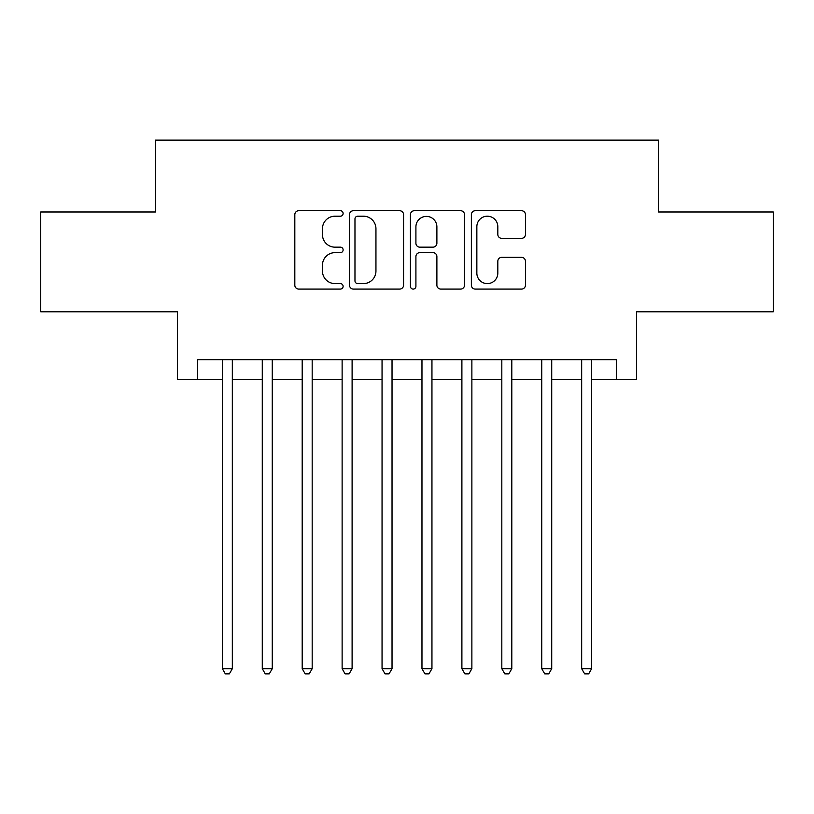 <?xml version="1.0" encoding="UTF-8"?>
<svg xmlns="http://www.w3.org/2000/svg" width="814" height="814" viewBox="0 0 814 814"><rect width="100%" height="100%" fill="white"/><g stroke="black" fill="none" stroke-linecap="round" stroke-linejoin="round"><path stroke-width="1.22" d="M343.121 213.451A2.747 2.747 0 0 0 340.384 210.714L298.748 210.714A3.917 3.917 0 0 0 294.821 214.631L294.821 285.165A3.917 3.917 0 0 0 298.748 289.092L340.384 289.092A2.747 2.747 0 0 0 343.121 286.345A2.747 2.747 0 0 0 340.384 283.598L334.992 283.598A12.536 12.536 0 0 1 322.456 271.062L322.456 265.181A12.536 12.536 0 0 1 334.992 252.645L340.384 252.645A2.747 2.747 0 0 0 343.121 249.898A2.747 2.747 0 0 0 340.384 247.161L334.992 247.161A12.536 12.536 0 0 1 322.456 234.615L322.456 228.734A12.536 12.536 0 0 1 334.992 216.198L340.384 216.198A2.747 2.747 0 0 0 343.121 213.451M521.53 238.339A3.917 3.917 0 0 0 525.447 234.422L525.447 214.631A3.917 3.917 0 0 0 521.53 210.714L475.284 210.714A3.917 3.917 0 0 0 471.367 214.631L471.367 285.165A3.917 3.917 0 0 0 475.284 289.092L521.53 289.092A3.917 3.917 0 0 0 525.447 285.165L525.447 261.263A3.917 3.917 0 0 0 521.53 257.346L501.739 257.346A3.917 3.917 0 0 0 497.822 261.263L497.822 273.117A10.48 10.48 0 0 1 487.332 283.598A10.48 10.48 0 0 1 476.851 273.117L476.851 226.679A10.48 10.48 0 0 1 487.332 216.198A10.48 10.48 0 0 1 497.822 226.679L497.822 234.422A3.917 3.917 0 0 0 501.739 238.339L521.53 238.339M197.405 379.65L197.405 359.686L616.595 359.686L616.595 379.65L636.558 379.65L636.558 311.782L773.3 311.782L773.3 211.976L658.516 211.976L658.516 140.11L155.484 140.11L155.484 211.976L40.7 211.976L40.7 311.782L177.442 311.782L177.442 379.65L222.354 379.65M403.571 214.631A3.917 3.917 0 0 0 399.654 210.714L353.408 210.714A3.917 3.917 0 0 0 349.491 214.631L349.491 285.165A3.917 3.917 0 0 0 353.408 289.092L399.654 289.092A3.917 3.917 0 0 0 403.571 285.165L403.571 214.631M414.346 210.714L460.592 210.714A3.917 3.917 0 0 1 464.509 214.631L464.509 285.165A3.917 3.917 0 0 1 460.592 289.092L440.801 289.092A3.917 3.917 0 0 1 436.884 285.165L436.884 256.563A3.917 3.917 0 0 0 432.967 252.645L419.831 252.645A3.917 3.917 0 0 0 415.913 256.563L415.913 286.345A2.747 2.747 0 0 1 413.176 289.092A2.747 2.747 0 0 1 410.429 286.345L410.429 214.631A3.917 3.917 0 0 1 414.346 210.714M232.336 379.65L262.281 379.65M272.252 379.65L302.198 379.65M312.179 379.65L342.124 379.65M352.106 379.65L382.051 379.65M392.033 379.65L421.967 379.65M431.949 379.65L461.894 379.65M471.876 379.65L501.821 379.65M511.803 379.65L541.748 379.65M551.719 379.65L581.664 379.65M591.646 379.65L616.595 379.65M357.722 216.198A2.747 2.747 0 0 0 354.975 218.946L354.975 280.861A2.747 2.747 0 0 0 357.722 283.598L363.4 283.598A12.536 12.536 0 0 0 375.946 271.062L375.946 228.734A12.536 12.536 0 0 0 363.4 216.198L357.722 216.198M436.884 226.882A10.48 10.48 0 0 0 426.394 216.392A10.48 10.48 0 0 0 415.913 226.882L415.913 243.233A3.917 3.917 0 0 0 419.831 247.161L432.967 247.161A3.917 3.917 0 0 0 436.884 243.233L436.884 226.882M232.336 359.686L232.336 668.701L222.354 668.701L222.354 359.686M232.336 668.701L229.345 673.89L225.346 673.89L222.354 668.701M272.252 359.686L272.252 668.701L262.281 668.701L262.281 359.686M272.252 668.701L269.261 673.89L265.272 673.89L262.281 668.701M312.179 359.686L312.179 668.701L302.198 668.701L302.198 359.686M312.179 668.701L309.188 673.89L305.199 673.89L302.198 668.701M352.106 359.686L352.106 668.701L342.124 668.701L342.124 359.686M352.106 668.701L349.114 673.89L345.116 673.89L342.124 668.701M392.033 359.686L392.033 668.701L382.051 668.701L382.051 359.686M392.033 668.701L389.031 673.89L385.042 673.89L382.051 668.701M431.949 359.686L431.949 668.701L421.967 668.701L421.967 359.686M431.949 668.701L428.958 673.89L424.969 673.89L421.967 668.701M471.876 359.686L471.876 668.701L461.894 668.701L461.894 359.686M471.876 668.701L468.884 673.89L464.886 673.89L461.894 668.701M511.803 359.686L511.803 668.701L501.821 668.701L501.821 359.686M511.803 668.701L508.801 673.89L504.812 673.89L501.821 668.701M551.719 359.686L551.719 668.701L541.748 668.701L541.748 359.686M551.719 668.701L548.728 673.89L544.739 673.89L541.748 668.701M591.646 359.686L591.646 668.701L581.664 668.701L581.664 359.686M591.646 668.701L588.654 673.89L584.656 673.89L581.664 668.701"/></g></svg>
